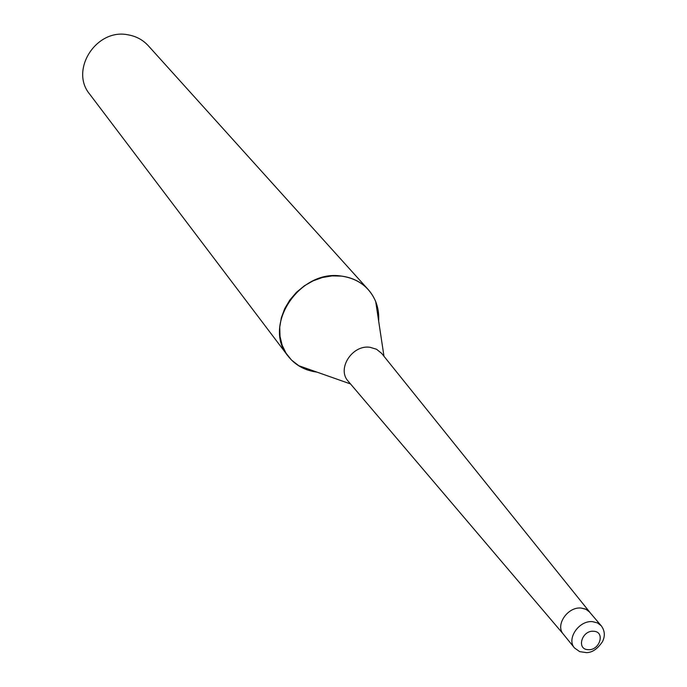 <?xml version="1.0" encoding="UTF-8"?>
<svg xmlns="http://www.w3.org/2000/svg" width="687" height="687" viewBox="0 0 687 687"><rect width="100%" height="100%" fill="white"/><g stroke="black" fill="none" stroke-linecap="round" stroke-linejoin="round"><path stroke-width="1.03" d="M589.875 612.323L381.628 353.358L376.545 349.254L370.044 347.304C352.354 344.47 336.639 368.756 348.094 381.096L563.392 634.221M589.824 612.254L586.054 609.326L581.15 608.064C567.728 606.492 554.976 625.222 563.34 634.161M368.249 289.588C375.883 298.347 379.353 308.832 378.649 321.044L378.262 311.031L375.712 301.584C369.426 287.132 358.056 278.639 341.611 276.114L332.096 275.891L322.452 277.488L313.066 280.854L304.281 285.861L296.44 292.327L289.845 299.996L284.744 308.583L281.344 317.738L279.746 327.132L280.021 336.39L282.134 345.175L286.015 353.152L291.486 360.031L299.532 366.291L307.149 369.846L316.913 372.105C304.788 370.508 295.144 365.132 287.965 355.986L89.731 94.205C69.464 70.194 96.214 28.236 127.876 34.797C136.043 36.171 142.862 39.829 148.315 45.754L368.249 289.588C361.31 282.048 352.431 277.557 341.611 276.114C299.704 268.909 261.996 325.561 287.965 355.986M601.262 625.797L588.819 611.207L585.367 609.026L581.15 608.064C567.788 606.501 555.044 625.093 563.271 634.075L574.487 647.944C566.2 638.901 579.107 620.121 592.598 621.666L597.492 622.911L601.262 625.797C604.869 630.752 605.273 636.05 602.473 641.675C597.467 649 592.108 652.65 586.415 652.624L579.691 651.637L574.487 647.944M588.089 649.662C599.76 650.829 605.599 631.602 593.637 631.276C581.906 630.073 576.118 649.404 588.089 649.662M350.525 383.947L298.356 365.561M383.981 356.278L375.712 301.584"/></g></svg>
